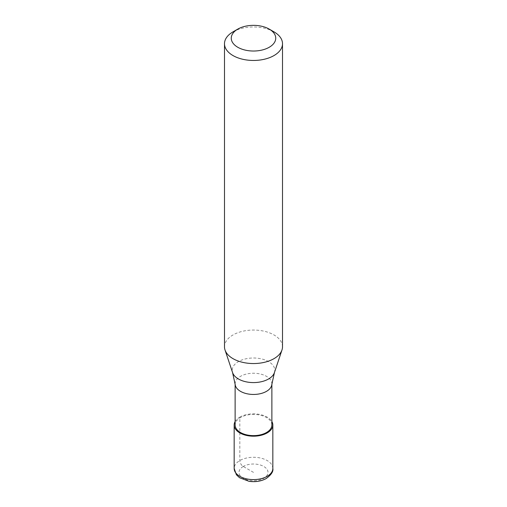 <?xml version="1.0" encoding="UTF-8"?>
<svg xmlns="http://www.w3.org/2000/svg" width="507" height="507" viewBox="0 0 507 507"><rect width="100%" height="100%" fill="white"/><g stroke="black" fill="none" stroke-linecap="round" stroke-linejoin="round"><path stroke-width="0.38" stroke-dasharray="2.54 1.9" d="M253.5 472.391L243.246 466.472A4.836 2.789 60 0 1 239.824 460.546L239.824 417.128A19.336 11.167 0 0 0 235.128 421.539M239.824 417.128A19.336 11.167 180 0 1 271.872 421.539M271.872 425.024A18.372 10.609 180 0 0 260.528 415.22A18.372 10.609 180 0 0 240.508 417.521A18.372 10.609 0 0 0 235.128 425.024M271.872 384.179L271.872 383.843A18.372 10.609 180 0 0 260.528 374.046A18.372 10.609 180 0 0 240.508 376.346A18.372 10.609 0 0 0 235.128 383.843A18.372 10.609 0 0 0 235.166 384.502M282.507 346.801A29.007 16.744 180 0 0 264.603 331.331A29.007 16.744 180 0 0 232.992 334.962A29.007 16.744 0 0 0 224.493 346.801M271.872 383.843A18.372 10.609 180 0 1 271.834 384.502M232.992 31.871A29.007 16.744 180 0 1 274.008 31.871M243.246 466.472A14.5 8.372 0 0 0 243.246 478.31A14.5 8.372 0 0 0 263.754 478.31A14.5 8.372 180 0 0 263.754 466.472A14.5 8.372 180 0 0 243.246 466.472M272.836 468.443A19.336 11.167 180 0 0 260.902 458.125A19.336 11.167 180 0 0 239.824 460.546A19.336 11.167 0 0 0 234.164 468.443M274.414 372.62A21.3 12.295 180 0 0 263.488 359.431A21.3 12.295 180 0 0 238.442 361.599A21.3 12.295 0 0 0 232.586 372.62M235.128 384.179L235.128 383.843"/><path stroke-width="0.76" d="M235.128 421.539A19.336 11.167 0 0 0 234.164 425.024A19.336 11.167 0 0 0 246.098 435.336A19.336 11.167 0 0 0 267.176 432.915A19.336 11.167 180 0 0 272.836 425.024A19.336 11.167 180 0 0 271.872 421.539M235.128 384.179L235.128 425.024A18.372 10.609 0 0 0 246.472 434.822A18.372 10.609 0 0 0 266.492 432.522A18.372 10.609 180 0 0 271.872 425.024L271.872 384.179M232.586 372.62L235.166 384.502A18.372 10.609 0 0 0 246.998 393.762A18.372 10.609 0 0 0 266.492 391.347A18.372 10.609 180 0 0 271.834 384.502L274.414 372.62A21.3 12.295 180 0 1 268.558 378.989A21.3 12.295 0 0 1 247.258 382.05A21.3 12.295 0 0 1 232.586 372.62L225.019 349.976A29.007 16.744 0 0 0 245.001 362.816A29.007 16.744 0 0 0 274.008 358.645A29.007 16.744 180 0 0 281.981 349.976A29.007 16.744 180 0 0 282.507 346.801L282.507 43.716A29.007 16.744 180 0 1 274.008 55.555A29.007 16.744 0 0 1 242.397 59.186A29.007 16.744 0 0 1 224.493 43.716A29.007 16.744 0 0 1 232.992 31.871L237.777 29.108A22.238 12.84 0 0 0 237.777 47.265A22.238 12.84 0 0 0 269.223 47.265A22.238 12.84 180 0 0 269.223 29.108L274.008 31.871A29.007 16.744 180 0 1 282.507 43.716M224.493 43.716L224.493 346.801A29.007 16.744 0 0 0 225.019 349.976M232.992 31.871L237.777 29.108A22.238 12.84 180 0 1 269.223 29.108M272.836 468.443C273.488 471.459 271.264 474.831 266.175 478.551C261.124 481.289 255.395 482.201 248.981 481.301L239.526 477.721L236.389 474.761L234.164 468.443A19.336 11.167 0 0 0 246.098 478.754A19.336 11.167 0 0 0 267.176 476.339A19.336 11.167 180 0 0 272.836 468.443L272.836 425.024M234.164 468.443L234.164 425.024M274.414 372.62L281.981 349.976"/></g></svg>
